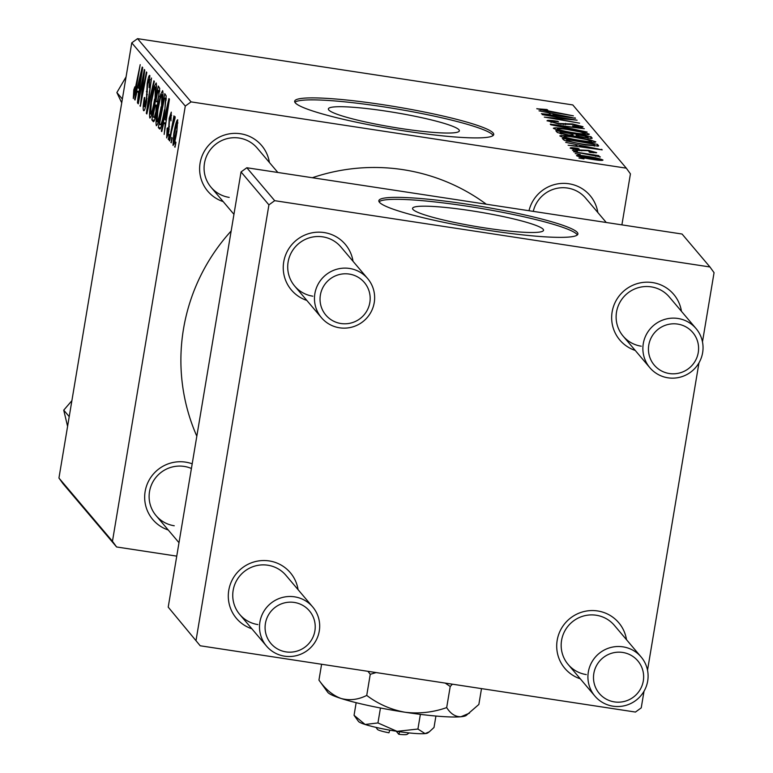 <?xml version="1.0" encoding="UTF-8"?>
<svg xmlns="http://www.w3.org/2000/svg" width="773" height="773" viewBox="0 0 773 773"><rect width="100%" height="100%" fill="white"/><g stroke="black" fill="none" stroke-linecap="round" stroke-linejoin="round"><path stroke-width="1.16" d="M485.386 228.006A66.401 7.401 9.5 0 0 543.535 230.296A66.401 7.401 9.5 0 0 470.709 210.671A66.401 7.401 9.5 0 0 412.56 208.381A66.401 7.401 9.5 0 0 485.386 228.006M489.531 230.528A100.915 11.247 9.5 0 0 577.904 234.016A100.915 11.247 9.5 0 0 467.23 204.188A100.915 11.247 9.5 0 0 378.847 200.7A100.915 11.247 9.5 0 0 489.531 230.528M577.344 234.934A100.915 11.247 9.5 0 0 466.892 206.159A100.915 11.247 9.5 0 0 379.079 201.763M386.529 111.206A66.401 7.401 -170.5 0 1 459.355 130.84A66.401 7.401 -170.5 0 1 401.197 128.55A66.401 7.401 -170.5 0 1 328.37 108.916A66.401 7.401 -170.5 0 1 386.529 111.206M405.342 131.072A100.915 11.247 9.5 0 0 493.725 134.55A100.915 11.247 9.5 0 0 383.041 104.722A100.915 11.247 9.5 0 0 294.668 101.244A100.915 11.247 9.5 0 0 405.342 131.072M493.155 135.478A100.915 11.247 9.5 0 0 382.712 106.703A100.915 11.247 9.5 0 0 294.899 102.297M168.234 529.988A35.316 34.795 -40.2 0 1 145.759 488.575A35.316 34.795 -40.2 0 1 185.559 462.128A35.316 34.795 -40.2 0 1 192.197 463.819M191.424 468.486A30.273 29.828 139.8 0 0 156.098 515.649A30.273 29.828 139.8 0 0 174.244 525.766M223.194 201.618A35.316 34.795 -40.2 0 1 200.709 160.204A35.316 34.795 -40.2 0 1 240.509 133.758A35.316 34.795 -40.2 0 1 269.4 162.494M277.855 172.476L257.264 148.155A30.273 29.828 139.8 0 0 208.063 153.16A30.273 29.828 139.8 0 0 229.195 197.386M528.993 210.72A35.316 34.795 -40.2 0 1 568.918 183.771A35.316 34.795 -40.2 0 1 597.819 212.507M606.264 222.489L585.683 198.168A30.273 29.828 139.8 0 0 533.264 211.377M196.825 436.204A191.733 188.912 -40.2 0 1 231.166 230.972M312.35 177.732A191.733 188.912 -40.2 0 1 402.897 169.645A191.733 188.912 -40.2 0 1 486.294 204.217M306.813 300.417A35.316 34.795 -40.2 0 1 284.338 259.003A35.316 34.795 -40.2 0 1 324.138 232.557A35.316 34.795 -40.2 0 1 353.029 261.293M367.658 278.57A30.273 29.828 -40.2 0 1 339.579 327.8A30.273 29.828 -40.2 0 1 318.447 283.585A30.273 29.828 -40.2 0 1 367.658 278.57L340.893 246.954A30.273 29.828 139.8 0 0 291.692 251.969A30.273 29.828 139.8 0 0 312.823 296.185M251.863 628.787A35.316 34.795 -40.2 0 1 229.388 587.374A35.316 34.795 -40.2 0 1 269.188 560.927A35.316 34.795 -40.2 0 1 298.078 589.673M312.707 606.95A30.273 29.828 -40.2 0 1 284.628 656.18A30.273 29.828 -40.2 0 1 263.496 611.955A30.273 29.828 -40.2 0 1 312.707 606.95L285.942 575.334A30.273 29.828 139.8 0 0 236.731 580.339A30.273 29.828 139.8 0 0 257.873 624.565M580.281 678.8A35.316 34.795 -40.2 0 1 557.797 637.387A35.316 34.795 -40.2 0 1 597.597 610.95A35.316 34.795 -40.2 0 1 626.497 639.686M641.117 656.963A30.273 29.828 -40.2 0 1 613.047 706.193A30.273 29.828 -40.2 0 1 591.905 661.968A30.273 29.828 -40.2 0 1 641.117 656.963L614.351 625.347A30.273 29.828 139.8 0 0 565.15 630.353A30.273 29.828 139.8 0 0 586.282 674.578M635.232 350.43A35.316 34.795 -40.2 0 1 612.747 309.016A35.316 34.795 -40.2 0 1 652.547 282.57A35.316 34.795 -40.2 0 1 681.448 311.306M696.067 328.583A30.273 29.828 -40.2 0 1 667.998 377.813A30.273 29.828 -40.2 0 1 646.856 333.598A30.273 29.828 -40.2 0 1 696.067 328.583L669.302 296.967A30.273 29.828 139.8 0 0 620.101 301.982A30.273 29.828 139.8 0 0 641.232 346.198M191.066 101.881L185.288 106.075L131.768 42.844L137.546 38.65L191.066 101.881L626.314 168.166L630.43 173.867L621.898 224.875M185.288 106.075L112.462 541.274L116.588 546.965L176.756 556.135M116.588 546.965L63.057 483.734L58.941 478.043L112.462 541.274M161.422 107.631C159.586 118.636 157.895 124.675 156.349 125.728C155.692 123.216 156.088 117.699 157.518 109.177L160.62 94.49L162.649 90.634C163.325 93.224 162.91 98.896 161.422 107.631M163.818 122.704L161.76 131.574L161.315 131.062L168.92 98.586L169.422 99.166L164.166 134.415L165.2 124.337L163.818 122.704L165.866 123.013M134.009 94.49L140.203 64.652L135.884 89.939L133.304 98.5L133.787 89.929L134.831 86.847L134.009 94.49L134.908 94.654M144.3 106.655L146.464 98.635L147.199 83.387C148.242 77.522 149.121 74.884 149.836 75.493L149.16 87.62L149.141 79.522L147.643 83.648L146.522 101.939C145.372 108.336 144.396 111.244 143.604 110.665C142.85 109.312 143.102 104.925 144.348 97.524L144.831 97.582L144.3 106.655L145.517 106.906M150.165 79.677L149.005 79.426L150.165 79.609M154.339 81.349L146.841 113.96L146.329 113.341L151.518 78.025L147.479 108.78L153.904 80.836L154.339 81.349M154.929 99.968C153.093 110.974 151.411 117.003 149.865 118.066C149.208 115.554 149.595 110.037 151.025 101.514L154.127 86.827L156.165 82.962C156.832 85.561 156.426 91.233 154.929 99.968M175.925 142.396L175.007 147.228L175.51 141.903L175.925 142.396M131.768 42.844L58.941 478.043M156.33 112.269C155.218 118.598 154.242 121.748 153.402 121.709L151.846 119.863L158.291 86.025L159.74 88.422L156.33 112.269M137.111 91.146L135.043 100.026L134.608 99.504L142.213 67.029L142.705 67.609L137.449 102.867L138.493 92.789L137.111 91.146L139.15 91.456M142.213 83.194L138.261 103.824L137.855 103.34L144.309 69.512L144.744 70.014L140.947 100.712L146.406 71.976L146.812 72.459L140.357 106.297L143.72 75.136L142.213 83.194M167.219 134.802L168.678 129.275L169.229 118.288L171.277 112.133L170.92 120.868L170.727 115.254L169.422 120.298L168.852 131.768L166.678 137.923L167.132 128.25L167.693 127.816L167.219 134.802L168.195 134.995M170.727 115.254L171.587 115.351L170.727 115.254M160.253 128.801L159.489 128.898L158.33 127.526L164.784 93.688L166.176 95.881L164.746 110.616C163.287 119.477 161.789 125.535 160.253 128.801L159.489 128.898L160.079 128.985M176.872 131.352C175.49 139.816 174.196 144.503 173.007 145.411L173.722 134.231C175.152 125.41 176.476 120.569 177.693 119.709L176.872 131.352M172.176 137.961L171.258 142.802L171.761 137.478L172.176 137.961M171.587 131.13L169.693 140.957L169.277 140.464L173.973 115.853L173.413 121.429L175.017 116.549L175.133 117.786L171.587 131.13M169.442 134.734L168.514 139.565L169.026 134.241L169.442 134.734M572.474 150.368L577.508 151.237L572.474 150.368M575.209 153.605L580.252 154.465L575.209 153.605M559.932 136.019C560.483 135.178 565.034 135.41 573.566 136.715L589.422 139.681L595.809 141.846C595.229 142.705 590.533 142.454 581.74 141.092C570.745 139.42 563.478 137.729 559.932 136.019L559.855 135.826M565.71 142.387L602.206 149.865L568.116 145.227L577.016 146.029L575.634 144.387L565.71 142.387M557.362 132.521L555.797 130.666L591.074 136.724L592.041 138.454L569.257 135.488L557.362 132.521M591.983 138.464L592.079 137.903L592.041 138.454M550.791 124.762L550.279 124.153L584.301 128.714L555.545 125.284L587.122 132.048L550.791 124.762M536.887 108.79L546.917 109.534L547.767 110.085L540.955 109.437L573.392 115.834L547.535 111.399L536.82 108.635M540.81 110.114L540.936 109.36L540.839 110.124M542.221 114.626L577.093 120.202L549.255 117.554L579.595 123.158L544.318 117.1L572.088 119.738L542.221 114.626M626.314 168.166L572.793 104.935L137.546 38.65M539.003 110.829L575.489 118.308L541.4 113.67L550.308 114.472L548.927 112.829L539.003 110.829M547.178 120.955C546.753 120.047 550.25 120.163 557.691 121.313L558.512 121.854L553.516 121.197L551.255 121.603L557.835 123.419L572.706 124.009L582.987 126.704C583.315 127.477 580.349 127.419 574.097 126.521L572.571 125.873L578.929 126.067L573.334 124.521L558.579 123.951L547.062 120.685M551.004 122.453L551.178 121.419L551.101 122.472M578.832 127.11L578.929 126.067M553.439 128.357C553.999 127.516 558.541 127.748 567.073 129.052L582.929 132.019L589.316 134.183C588.736 135.043 584.05 134.792 575.247 133.42C564.261 131.758 556.995 130.067 553.439 128.357L553.362 128.163M596.514 152.803L589.847 152.387L588.997 151.846L593.403 151.962L587.519 150.667L578.504 150.455L570.252 148.213C569.846 147.517 572.368 147.566 577.817 148.368L579.132 148.986L573.421 148.716L577.817 149.933L588.553 150.368L596.65 152.648M573.237 149.411L573.373 148.609L573.305 149.421M593.316 152.832L593.403 151.962M563.44 139.7L562.28 138.338L597.568 144.387L598.582 146.058L585.721 144.986L564.899 140.57L563.44 139.7M598.437 146.107L598.534 145.537L598.582 146.058M576.581 155.692C576.706 155.054 579.721 155.18 585.654 156.078C594.398 157.373 600.177 158.697 602.979 160.04C602.718 160.668 599.519 160.504 593.403 159.557C584.987 158.301 579.383 157.016 576.581 155.692L576.523 155.537M573.643 151.759L598.891 155.673L593.993 155.247L600.312 156.88L573.643 151.759M600.292 156.958L599.674 157.064M595.577 156.281L596.167 156.156M578.958 158.03L584.001 158.9L578.958 158.03M274.695 200.68L268.917 204.874L241.041 171.944L246.819 167.751L274.695 200.68L709.943 266.965L714.059 272.666L702.473 341.879M698.966 362.866L647.523 670.259M644.015 691.246L641.232 707.865L635.454 712.059L200.207 645.774L168.214 607.134L200.207 645.774M241.041 171.944L168.214 607.134M268.917 204.874L196.091 640.073M709.943 266.965L682.066 234.035L246.819 167.751M574.909 118.23L574.996 117.718M564 115.911L553.188 113.708L554.299 115.022L571.402 117.37L564 115.911M552.937 115.235L553.188 113.708M560.676 124.25L560.763 123.757M565.392 124.666L565.604 123.4M582.842 132.57L582.929 132.019M580.591 131.99L567.314 129.506C561.217 128.569 557.961 128.405 557.517 129.004C560.715 130.386 566.619 131.719 575.228 133.004C581.441 133.961 584.784 134.144 585.258 133.545L580.591 131.99M585.142 134.637L585.258 133.545M557.372 129.883L557.468 128.869L557.304 129.864M590.775 138.551L591.074 136.724M587.364 136.502L576.368 134.618L579.122 136.386L584.185 137.391L588.06 137.323L587.364 136.502M576.117 136.096L576.368 134.618M588.069 138.348L588.06 137.323M572.242 133.903L560.328 131.864L561.671 133.265L568.947 135.024L573.102 134.917L572.242 133.903M560.038 133.603L560.328 131.864M573.083 135.961L573.102 134.917M561.546 134L561.671 133.265M579.847 150.648L579.924 150.165M593.258 152.822L593.374 152.146M601.626 149.788L601.703 149.276M590.717 147.469L579.905 145.266L581.006 146.57L598.109 148.928L590.717 147.469M579.644 146.793L579.905 145.266M597.258 146.223L597.568 144.387M593.848 144.165L566.822 139.527L567.343 140.145C569.305 141.546 575.373 143.015 585.538 144.532L594.369 145.372L593.848 144.165M566.551 141.13L566.822 139.527M594.253 146.078L594.437 144.86M567.14 141.304L567.343 140.145M589.326 140.242L589.422 139.681M587.074 139.652L573.798 137.169C567.711 136.232 564.445 136.067 564.01 136.666C567.198 138.048 573.102 139.382 581.711 140.667C587.924 141.633 591.268 141.807 591.741 141.208L587.074 139.652M591.635 142.3L591.741 141.208M563.855 137.546L563.961 136.531L563.797 137.526M599.819 159.538L586.446 156.619L579.74 156.175L593.017 159.083L599.819 159.538L599.722 160.349L599.8 159.663M579.624 156.861L579.702 156.098L579.576 156.851M175.084 146.822L174.601 146.754M154.484 120.269L151.846 119.863M159.74 90.741L157.953 90.47L155.943 101.012L157.905 102.123M159.682 91.446L157.953 90.47M159.006 96.635L158.649 91.291M158.127 101.234L157.499 101.137L158.533 96.567M156.6 101.794L157.499 101.137M155.189 104.973L153.006 116.394L154.194 117.583L155.943 111.689L156.049 105.988L155.189 104.973L157.045 105.254M157.035 106.133L156.049 105.988M154.146 117.593L155.209 117.757L153.769 117.293M151.508 101.582L151.025 101.514M155.189 86.982L154.127 86.827M156.494 87.156L155.47 86.991L154.001 89.861L151.402 102.162L150.571 114.056L151.856 114.298M155.054 99.186L155.344 86.924L156.504 87.098M150.571 114.056C151.827 112.752 153.17 107.776 154.59 99.108M151.875 114.249L150.793 114.085M146.957 113.438L146.329 113.341M148.01 108.867L147.479 108.78M147.015 98.722L146.464 98.635M147.382 91.649L146.397 91.494M134.917 94.625L134.144 94.509M135.149 99.582L134.608 99.504M140.261 77.735L138.009 87.368L139.111 88.673L141.768 71.039L140.261 77.735M138.348 103.418L137.855 103.34M143.111 91.871L142.609 91.794M140.444 105.872L139.932 105.795M168.205 134.956L167.432 134.831M169.2 129.352L168.678 129.275M161.857 131.139L161.315 131.062M166.978 109.283L164.717 118.916L165.828 120.23L168.485 102.596L166.978 109.283M160.745 127.893L158.33 127.526M166.243 98.403L164.436 98.132L159.499 124.057L161.673 125.1M166.147 100.123L164.436 98.132M164.842 109.988L165.441 100.017M160.021 124.675C161.238 125.052 162.697 120.134 164.378 109.921M161.673 94.654L160.62 94.49M162.987 94.818L161.953 94.664L160.484 97.524L157.895 109.824L157.054 121.719L158.349 121.96L157.277 121.748M161.547 106.848L161.828 94.586L162.987 94.77M157.054 121.719C158.32 120.414 159.653 115.438 161.074 106.78M177.925 122.955L177.065 122.791L177.925 122.926M176.94 130.927L177.143 122.83L174.186 134.328L173.538 142.261L174.534 142.435L173.664 142.28M173.538 142.261L176.466 130.859M171.335 142.396L170.852 142.319M169.77 140.541L169.277 140.464M168.591 139.159L168.108 139.082M349.241 274.067A25.229 24.852 139.8 0 0 320.38 295.025A25.229 24.852 139.8 0 0 340.97 323.52A25.229 24.852 139.8 0 0 369.832 302.552A25.229 24.852 139.8 0 0 349.241 274.067M294.291 602.438A25.229 24.852 139.8 0 0 265.429 623.396A25.229 24.852 139.8 0 0 286.02 651.89A25.229 24.852 139.8 0 0 314.882 630.932A25.229 24.852 139.8 0 0 294.291 602.438M669.379 373.533A25.229 24.852 139.8 0 0 698.251 352.575A25.229 24.852 139.8 0 0 677.66 324.08A25.229 24.852 139.8 0 0 648.789 345.038A25.229 24.852 139.8 0 0 669.379 373.533M614.429 701.903A25.229 24.852 139.8 0 0 643.3 680.945A25.229 24.852 139.8 0 0 622.7 652.451A25.229 24.852 139.8 0 0 593.838 673.409A25.229 24.852 139.8 0 0 614.429 701.903M122.366 99.041L116.878 92.557L126.076 76.875M121.728 102.848L116.878 92.557M204.942 48.912L196.371 47.607M69.222 416.637L63.734 410.154L71.889 400.694M67.589 426.348L63.734 410.154M487.357 91.929L494.179 92.963M396.23 731.219L398.829 734.302L399.68 731.741M409.139 732.92L407.11 734.35A15.141 1.691 -170.5 0 1 398.829 734.302M435.924 716.04L434.011 727.47L429.315 731.809L425.073 733.606L417.922 729.036L397.042 731.345L377.949 722.948L365.107 724.475L354.053 715.296L356.16 702.696M377.949 722.948L380.451 708M354.053 715.296L358.45 721.383A35.316 3.933 -170.5 0 0 365.107 724.475A35.316 3.933 -170.5 0 0 397.042 731.345A35.316 3.933 -170.5 0 0 425.073 733.606A35.316 3.933 -170.5 0 0 427.682 732.968L429.315 731.809M417.922 729.036L420.377 714.368M481.511 688.608L478.854 704.464L466.196 715.45A70.643 7.875 -170.5 0 1 460.979 716.745A70.643 7.875 -170.5 0 1 404.917 712.223A70.643 7.875 -170.5 0 1 341.048 698.473A70.643 7.875 -170.5 0 1 327.733 692.279L318.949 680.114L321.597 664.258M469.472 713.15L460.979 716.745C455.394 716.88 450.63 713.837 446.688 707.595C433.054 712.397 419.13 713.943 404.917 712.223C390.887 709.643 378.161 704.048 366.731 695.42C358.17 699.729 349.609 700.753 341.048 698.473C332.719 695.381 325.356 689.255 318.949 680.114M366.731 695.42L370.257 674.307L376.142 672.558M367.948 671.312L370.257 674.307M446.688 707.595L450.215 686.492L452.379 684.173M445.209 683.081L450.215 686.492M389.814 730.156L388.945 732.794A15.141 1.691 -170.5 0 1 377.446 729.383L375.997 727.374M563.42 124.559L563.575 123.593M576.871 136.319L577.025 135.391M560.908 133.835L561.092 132.763M581.789 150.851L581.914 150.068M149.537 102.229L148.986 102.142M147.401 94.721L146.464 94.577M136.125 88.682L135.633 88.605M169.432 126.55L168.688 126.434M166.214 99.012L165.026 98.828M594.592 145.218L594.447 146.087M211.048 187.269L233.948 214.324M294.677 286.078L321.442 317.693M266.492 646.064L239.727 614.448M178.998 542.704L156.098 515.649M649.851 367.706L623.096 336.091M568.145 664.461L594.901 696.077"/></g></svg>
